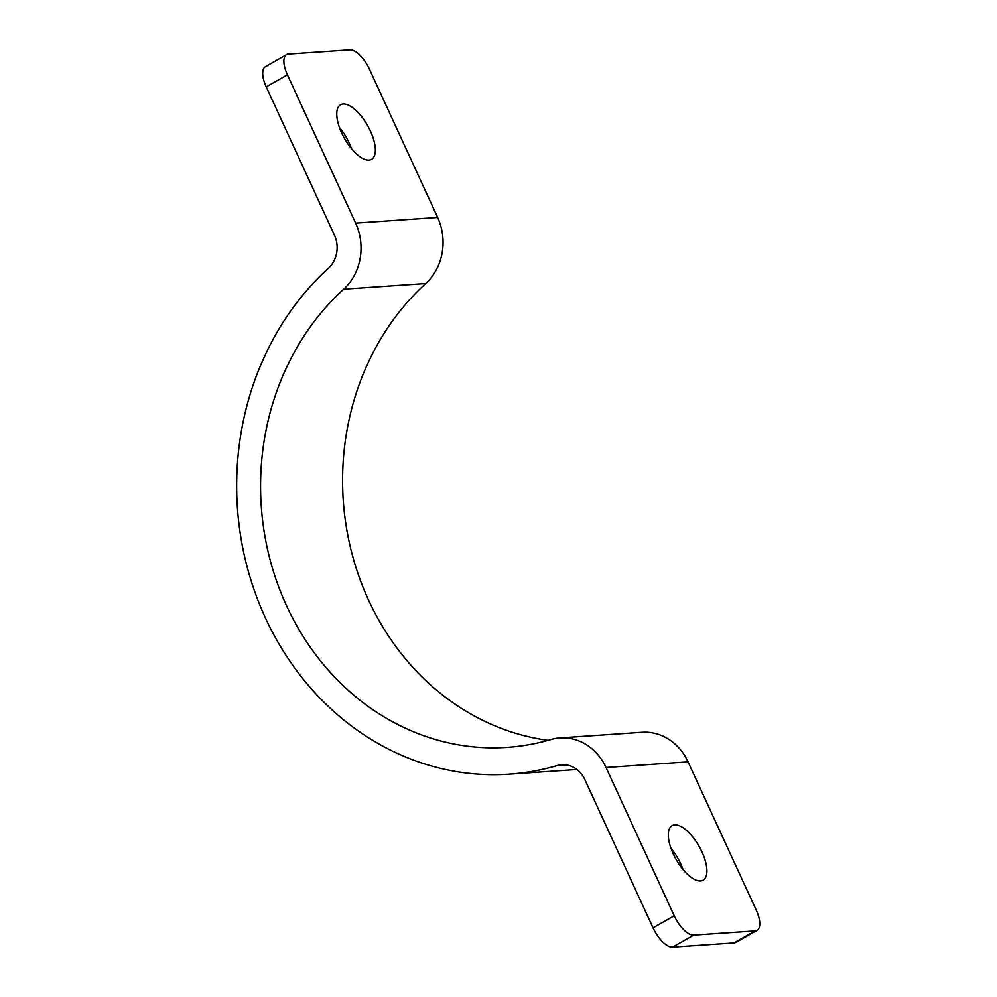 <?xml version="1.0" encoding="UTF-8"?>
<svg xmlns="http://www.w3.org/2000/svg" width="997" height="997" viewBox="0 0 997 997"><rect width="100%" height="100%" fill="white"/><g stroke="black" fill="none" stroke-linecap="round" stroke-linejoin="round"><path stroke-width="1.5" d="M339.429 127.454A31.368 13.235 -119.6 0 1 349.224 143.107A31.368 13.235 -119.6 0 1 351.492 148.703M341.709 133.05A31.368 13.235 -119.6 0 1 340.575 104.785A31.368 13.235 -119.6 0 1 370.423 131.068A31.368 13.235 -119.6 0 1 371.545 159.346A31.368 13.235 -119.6 0 1 341.709 133.05M670.981 848.297A31.368 13.235 -119.6 0 1 680.764 863.95A31.368 13.235 -119.6 0 1 683.045 869.546M673.262 853.893A31.368 13.235 -119.6 0 1 672.128 825.628A31.368 13.235 -119.6 0 1 701.963 851.912A31.368 13.235 -119.6 0 1 703.097 880.177A31.368 13.235 -119.6 0 1 673.262 853.893M286.613 54.623A22.408 9.447 60.4 0 0 287.423 74.812L266.224 86.851A22.408 9.447 -119.6 0 1 265.414 66.662L286.613 54.623A22.408 9.447 60.4 0 1 288.469 54.087L349.984 49.85A22.408 9.447 60.4 0 1 369.438 69.167L437.646 217.458A53.776 47.781 86.1 0 1 425.719 283.509A257.662 228.961 -93.9 0 0 352.39 555.217A257.662 228.961 -93.9 0 0 548.101 740.347M287.423 74.812L355.63 223.104A53.776 47.781 86.1 0 1 343.703 289.155A257.662 228.961 -93.9 0 0 277.241 582.896A257.662 228.961 -93.9 0 0 507.373 747.351A257.662 228.961 -93.9 0 0 550.855 739.562A53.776 47.781 86.1 0 1 559.94 737.93A53.776 47.781 86.1 0 1 606.026 767.503L674.234 915.794A22.408 9.447 60.4 0 0 693.7 935.111L672.501 947.15A22.408 9.447 -119.6 0 1 653.035 927.833L674.234 915.794M266.224 86.851L334.431 235.142A26.882 23.891 86.1 0 1 328.462 268.168A284.556 252.852 -93.9 0 0 255.082 592.567A284.556 252.852 -93.9 0 0 509.23 774.171A284.556 252.852 -93.9 0 0 557.248 765.571A26.882 23.891 86.1 0 1 561.785 764.749A26.882 23.891 86.1 0 1 584.828 779.542L653.035 927.833M559.94 737.93L641.956 732.284A53.776 47.781 86.1 0 1 688.042 761.858L756.249 910.149A22.408 9.447 60.4 0 1 757.059 930.338A22.408 9.447 60.4 0 1 755.215 930.874L693.7 935.111M757.059 930.338L735.861 942.377A22.408 9.447 -119.6 0 1 734.004 942.913L672.501 947.15M688.042 761.858L606.026 767.503M734.004 942.913L755.215 930.874M566.383 764.936L557.248 765.571M437.646 217.458L355.63 223.104M425.719 283.509L343.703 289.155M576.951 769.51L509.23 774.171"/></g></svg>
